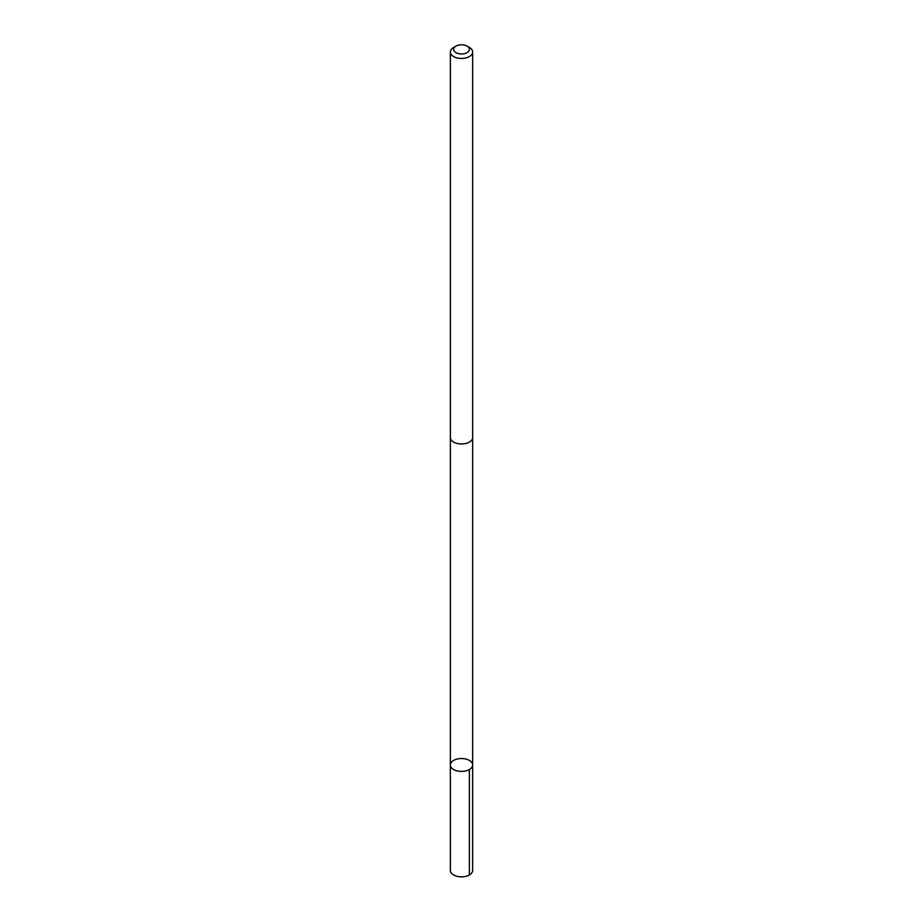 <?xml version="1.0" encoding="UTF-8"?>
<svg xmlns="http://www.w3.org/2000/svg" width="923" height="923" viewBox="0 0 923 923"><rect width="100%" height="100%" fill="white"/><g stroke="black" fill="none" stroke-linecap="round" stroke-linejoin="round"><path stroke-width="1.38" d="M472.576 765.709A11.145 6.438 180 0 1 460.865 771.397A11.145 6.438 180 0 1 450.355 764.971A11.145 6.438 180 0 1 461.5 758.533A11.145 6.438 180 0 1 472.645 764.971A11.145 6.438 180 0 1 472.576 765.709A11.145 6.438 180 0 1 460.865 771.397A11.145 6.438 180 0 1 450.355 764.971L450.355 870.424A11.145 6.438 0 0 0 460.865 876.85A11.145 6.438 0 0 0 472.576 871.162A11.145 6.438 0 0 0 472.645 870.424L472.645 764.971A11.145 6.438 180 0 1 472.576 765.709M455.893 46.15L453.62 47.465A11.145 6.438 0 0 0 450.424 51.284A11.145 6.438 0 0 0 450.355 52.011L450.355 437.537A11.145 6.438 0 0 0 461.5 443.975A11.145 6.438 0 0 0 472.645 437.537L472.645 52.011A11.145 6.438 0 0 0 469.38 47.465L467.107 46.15A7.926 4.58 0 0 0 455.893 46.15A7.926 4.58 0 0 0 453.62 48.861A7.926 4.58 0 0 0 464.107 53.707A7.926 4.58 0 0 0 467.107 46.15M450.355 52.011A11.145 6.438 0 0 0 461.5 58.449A11.145 6.438 0 0 0 472.645 52.011M469.38 769.517L469.38 874.969M450.355 437.79L450.355 764.971M472.645 437.79L472.645 764.971"/></g></svg>
